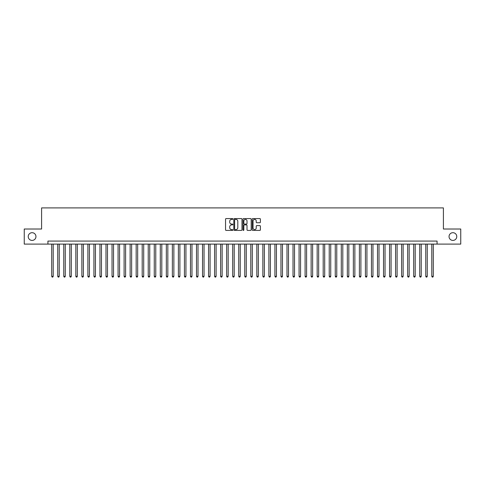 <?xml version="1.0" encoding="UTF-8"?>
<svg xmlns="http://www.w3.org/2000/svg" width="485" height="485" viewBox="0 0 485 485"><rect width="100%" height="100%" fill="white"/><g stroke="black" fill="none" stroke-linecap="round" stroke-linejoin="round"><path stroke-width="0.73" d="M232.848 218.984A0.412 0.412 0 0 0 232.43 218.571L226.143 218.571A0.594 0.594 0 0 0 225.549 219.159L225.549 229.823A0.594 0.594 0 0 0 226.143 230.411L232.43 230.411A0.412 0.412 0 0 0 232.848 229.999A0.412 0.412 0 0 0 232.43 229.587L231.618 229.587A1.898 1.898 0 0 1 229.726 227.689L229.726 226.798A1.898 1.898 0 0 1 231.618 224.907L232.43 224.907A0.412 0.412 0 0 0 232.848 224.488A0.412 0.412 0 0 0 232.43 224.076L231.618 224.076A1.898 1.898 0 0 1 229.726 222.178L229.726 221.293A1.898 1.898 0 0 1 231.618 219.396L232.43 219.396A0.412 0.412 0 0 0 232.848 218.984M449.043 236.559A3.862 3.862 0 0 0 452.905 240.421A3.862 3.862 0 0 0 456.767 236.559A3.862 3.862 0 0 0 452.905 232.697A3.862 3.862 0 0 0 449.043 236.559M28.233 236.559A3.862 3.862 0 0 0 32.095 240.421A3.862 3.862 0 0 0 35.957 236.559A3.862 3.862 0 0 0 32.095 232.697A3.862 3.862 0 0 0 28.233 236.559M259.808 222.742A0.594 0.594 0 0 0 260.396 222.154L260.396 219.159A0.594 0.594 0 0 0 259.808 218.571L252.818 218.571A0.594 0.594 0 0 0 252.224 219.159L252.224 229.823A0.594 0.594 0 0 0 252.818 230.411L259.808 230.411A0.594 0.594 0 0 0 260.396 229.823L260.396 226.21A0.594 0.594 0 0 0 259.808 225.616L256.814 225.616A0.594 0.594 0 0 0 256.225 226.21L256.225 227.998A1.582 1.582 0 0 1 254.637 229.587A1.582 1.582 0 0 1 253.055 227.998L253.055 220.984A1.582 1.582 0 0 1 254.637 219.396A1.582 1.582 0 0 1 256.225 220.984L256.225 222.154A0.594 0.594 0 0 0 256.814 222.742L259.808 222.742M47.93 244.1L24.25 244.1L24.25 229.017L41.595 229.017L41.595 207.901L443.405 207.901L443.405 229.017L460.75 229.017L460.75 244.1L437.07 244.1L437.07 241.081L47.93 241.081L47.93 244.1L437.07 244.1M241.985 219.159A0.594 0.594 0 0 0 241.391 218.571L234.4 218.571A0.594 0.594 0 0 0 233.812 219.159L233.812 229.823A0.594 0.594 0 0 0 234.4 230.411L241.391 230.411A0.594 0.594 0 0 0 241.985 229.823L241.985 219.159M243.609 218.571L250.599 218.571A0.594 0.594 0 0 1 251.188 219.159L251.188 229.823A0.594 0.594 0 0 1 250.599 230.411L247.611 230.411A0.594 0.594 0 0 1 247.017 229.823L247.017 225.495A0.594 0.594 0 0 0 246.422 224.907L244.44 224.907A0.594 0.594 0 0 0 243.846 225.495L243.846 229.999A0.412 0.412 0 0 1 243.434 230.411A0.412 0.412 0 0 1 243.015 229.999L243.015 219.159A0.594 0.594 0 0 1 243.609 218.571M235.055 219.396A0.412 0.412 0 0 0 234.637 219.814L234.637 229.169A0.412 0.412 0 0 0 235.055 229.587L235.91 229.587A1.898 1.898 0 0 0 237.808 227.689L237.808 221.293A1.898 1.898 0 0 0 235.91 219.396L235.055 219.396M247.017 221.014A1.582 1.582 0 0 0 245.434 219.426A1.582 1.582 0 0 0 243.846 221.014L243.846 223.482A0.594 0.594 0 0 0 244.44 224.076L246.422 224.076A0.594 0.594 0 0 0 247.017 223.482L247.017 221.014M51.701 244.1L51.701 276.317L53.211 276.317L53.211 244.1M53.211 276.317L52.756 277.099L52.156 277.099L51.701 276.317M57.733 244.1L57.733 276.317L59.243 276.317L59.243 244.1M59.243 276.317L58.788 277.099L58.188 277.099L57.733 276.317M63.765 244.1L63.765 276.317L65.275 276.317L65.275 244.1M65.275 276.317L64.82 277.099L64.22 277.099L63.765 276.317M69.798 244.1L69.798 276.317L71.307 276.317L71.307 244.1M71.307 276.317L70.858 277.099L70.252 277.099L69.798 276.317M75.836 244.1L75.836 276.317L77.339 276.317L77.339 244.1M77.339 276.317L76.891 277.099L76.284 277.099L75.836 276.317M81.868 244.1L81.868 276.317L83.378 276.317L83.378 244.1M83.378 276.317L82.923 277.099L82.317 277.099L81.868 276.317M87.9 244.1L87.9 276.317L89.41 276.317L89.41 244.1M89.41 276.317L88.955 277.099L88.355 277.099L87.9 276.317M93.932 244.1L93.932 276.317L95.442 276.317L95.442 244.1M95.442 276.317L94.987 277.099L94.387 277.099L93.932 276.317M99.965 244.1L99.965 276.317L101.474 276.317L101.474 244.1M101.474 276.317L101.019 277.099L100.419 277.099L99.965 276.317M105.997 244.1L105.997 276.317L107.506 276.317L107.506 244.1M107.506 276.317L107.058 277.099L106.451 277.099L105.997 276.317M112.035 244.1L112.035 276.317L113.538 276.317L113.538 244.1M113.538 276.317L113.09 277.099L112.484 277.099L112.035 276.317M118.067 244.1L118.067 276.317L119.577 276.317L119.577 244.1M119.577 276.317L119.122 277.099L118.516 277.099L118.067 276.317M124.099 244.1L124.099 276.317L125.609 276.317L125.609 244.1M125.609 276.317L125.154 277.099L124.554 277.099L124.099 276.317M130.132 244.1L130.132 276.317L131.641 276.317L131.641 244.1M131.641 276.317L131.186 277.099L130.586 277.099L130.132 276.317M136.164 244.1L136.164 276.317L137.673 276.317L137.673 244.1M137.673 276.317L137.219 277.099L136.618 277.099L136.164 276.317M142.196 244.1L142.196 276.317L143.705 276.317L143.705 244.1M143.705 276.317L143.257 277.099L142.651 277.099L142.196 276.317M148.234 244.1L148.234 276.317L149.738 276.317L149.738 244.1M149.738 276.317L149.289 277.099L148.683 277.099L148.234 276.317M154.266 244.1L154.266 276.317L155.776 276.317L155.776 244.1M155.776 276.317L155.321 277.099L154.715 277.099L154.266 276.317M160.299 244.1L160.299 276.317L161.808 276.317L161.808 244.1M161.808 276.317L161.353 277.099L160.753 277.099L160.299 276.317M166.331 244.1L166.331 276.317L167.84 276.317L167.84 244.1M167.84 276.317L167.386 277.099L166.785 277.099L166.331 276.317M172.363 244.1L172.363 276.317L173.873 276.317L173.873 244.1M173.873 276.317L173.418 277.099L172.818 277.099L172.363 276.317M178.395 244.1L178.395 276.317L179.905 276.317L179.905 244.1M179.905 276.317L179.456 277.099L178.85 277.099L178.395 276.317M184.433 244.1L184.433 276.317L185.937 276.317L185.937 244.1M185.937 276.317L185.488 277.099L184.882 277.099L184.433 276.317M190.466 244.1L190.466 276.317L191.975 276.317L191.975 244.1M191.975 276.317L191.52 277.099L190.914 277.099L190.466 276.317M196.498 244.1L196.498 276.317L198.007 276.317L198.007 244.1M198.007 276.317L197.553 277.099L196.952 277.099L196.498 276.317M202.53 244.1L202.53 276.317L204.039 276.317L204.039 244.1M204.039 276.317L203.585 277.099L202.985 277.099L202.53 276.317M208.562 244.1L208.562 276.317L210.072 276.317L210.072 244.1M210.072 276.317L209.617 277.099L209.017 277.099L208.562 276.317M214.594 244.1L214.594 276.317L216.104 276.317L216.104 244.1M216.104 276.317L215.655 277.099L215.049 277.099L214.594 276.317M220.633 244.1L220.633 276.317L222.136 276.317L222.136 244.1M222.136 276.317L221.687 277.099L221.081 277.099L220.633 276.317M226.665 244.1L226.665 276.317L228.168 276.317L228.168 244.1M228.168 276.317L227.72 277.099L227.113 277.099L226.665 276.317M232.697 244.1L232.697 276.317L234.206 276.317L234.206 244.1M234.206 276.317L233.752 277.099L233.146 277.099L232.697 276.317M238.729 244.1L238.729 276.317L240.239 276.317L240.239 244.1M240.239 276.317L239.784 277.099L239.184 277.099L238.729 276.317M244.761 244.1L244.761 276.317L246.271 276.317L246.271 244.1M246.271 276.317L245.816 277.099L245.216 277.099L244.761 276.317M250.793 244.1L250.793 276.317L252.303 276.317L252.303 244.1M252.303 276.317L251.854 277.099L251.248 277.099L250.793 276.317M256.832 244.1L256.832 276.317L258.335 276.317L258.335 244.1M258.335 276.317L257.887 277.099L257.28 277.099L256.832 276.317M262.864 244.1L262.864 276.317L264.367 276.317L264.367 244.1M264.367 276.317L263.919 277.099L263.313 277.099L262.864 276.317M268.896 244.1L268.896 276.317L270.406 276.317L270.406 244.1M270.406 276.317L269.951 277.099L269.345 277.099L268.896 276.317M274.928 244.1L274.928 276.317L276.438 276.317L276.438 244.1M276.438 276.317L275.983 277.099L275.383 277.099L274.928 276.317M280.96 244.1L280.96 276.317L282.47 276.317L282.47 244.1M282.47 276.317L282.015 277.099L281.415 277.099L280.96 276.317M286.993 244.1L286.993 276.317L288.502 276.317L288.502 244.1M288.502 276.317L288.048 277.099L287.447 277.099L286.993 276.317M293.025 244.1L293.025 276.317L294.534 276.317L294.534 244.1M294.534 276.317L294.086 277.099L293.48 277.099L293.025 276.317M299.063 244.1L299.063 276.317L300.567 276.317L300.567 244.1M300.567 276.317L300.118 277.099L299.512 277.099L299.063 276.317M305.095 244.1L305.095 276.317L306.605 276.317L306.605 244.1M306.605 276.317L306.15 277.099L305.544 277.099L305.095 276.317M311.127 244.1L311.127 276.317L312.637 276.317L312.637 244.1M312.637 276.317L312.182 277.099L311.582 277.099L311.127 276.317M317.16 244.1L317.16 276.317L318.669 276.317L318.669 244.1M318.669 276.317L318.215 277.099L317.614 277.099L317.16 276.317M323.192 244.1L323.192 276.317L324.701 276.317L324.701 244.1M324.701 276.317L324.247 277.099L323.647 277.099L323.192 276.317M329.224 244.1L329.224 276.317L330.734 276.317L330.734 244.1M330.734 276.317L330.285 277.099L329.679 277.099L329.224 276.317M335.262 244.1L335.262 276.317L336.766 276.317L336.766 244.1M336.766 276.317L336.317 277.099L335.711 277.099L335.262 276.317M341.294 244.1L341.294 276.317L342.804 276.317L342.804 244.1M342.804 276.317L342.349 277.099L341.743 277.099L341.294 276.317M347.327 244.1L347.327 276.317L348.836 276.317L348.836 244.1M348.836 276.317L348.382 277.099L347.781 277.099L347.327 276.317M353.359 244.1L353.359 276.317L354.868 276.317L354.868 244.1M354.868 276.317L354.414 277.099L353.814 277.099L353.359 276.317M359.391 244.1L359.391 276.317L360.901 276.317L360.901 244.1M360.901 276.317L360.446 277.099L359.846 277.099L359.391 276.317M365.423 244.1L365.423 276.317L366.933 276.317L366.933 244.1M366.933 276.317L366.484 277.099L365.878 277.099L365.423 276.317M371.462 244.1L371.462 276.317L372.965 276.317L372.965 244.1M372.965 276.317L372.516 277.099L371.91 277.099L371.462 276.317M377.494 244.1L377.494 276.317L379.003 276.317L379.003 244.1M379.003 276.317L378.549 277.099L377.942 277.099L377.494 276.317M383.526 244.1L383.526 276.317L385.035 276.317L385.035 244.1M385.035 276.317L384.581 277.099L383.981 277.099L383.526 276.317M389.558 244.1L389.558 276.317L391.068 276.317L391.068 244.1M391.068 276.317L390.613 277.099L390.013 277.099L389.558 276.317M395.59 244.1L395.59 276.317L397.1 276.317L397.1 244.1M397.1 276.317L396.645 277.099L396.045 277.099L395.59 276.317M401.622 244.1L401.622 276.317L403.132 276.317L403.132 244.1M403.132 276.317L402.683 277.099L402.077 277.099L401.622 276.317M407.661 244.1L407.661 276.317L409.164 276.317L409.164 244.1M409.164 276.317L408.716 277.099L408.109 277.099L407.661 276.317M413.693 244.1L413.693 276.317L415.202 276.317L415.202 244.1M415.202 276.317L414.748 277.099L414.141 277.099L413.693 276.317M419.725 244.1L419.725 276.317L421.235 276.317L421.235 244.1M421.235 276.317L420.78 277.099L420.18 277.099L419.725 276.317M425.757 244.1L425.757 276.317L427.267 276.317L427.267 244.1M427.267 276.317L426.812 277.099L426.212 277.099L425.757 276.317M431.789 244.1L431.789 276.317L433.299 276.317L433.299 244.1M433.299 276.317L432.844 277.099L432.244 277.099L431.789 276.317"/></g></svg>
